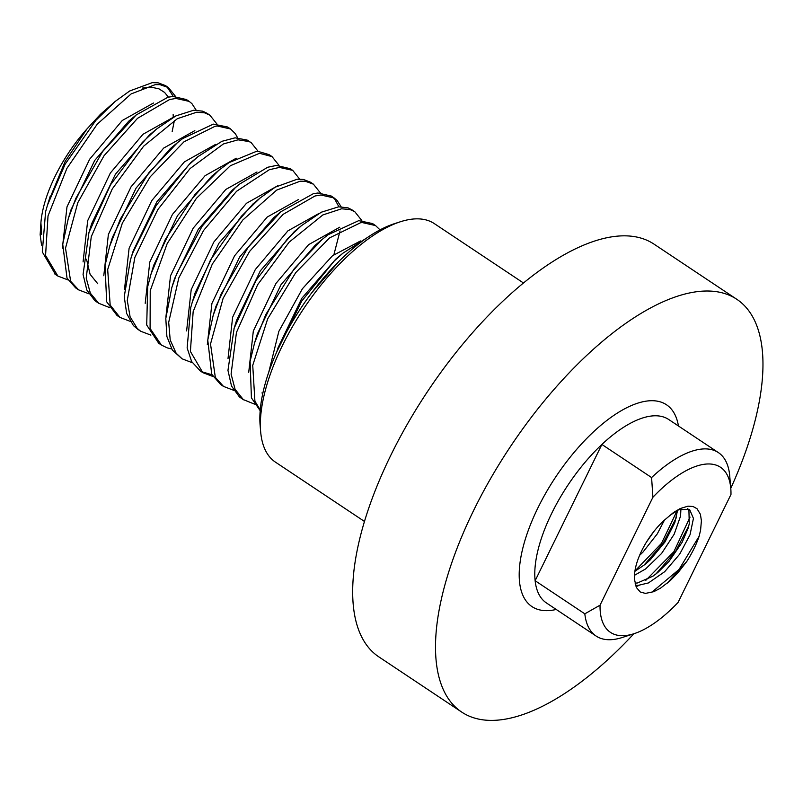 <?xml version="1.0" encoding="UTF-8"?>
<svg xmlns="http://www.w3.org/2000/svg" width="803" height="803" viewBox="0 0 803 803"><rect width="100%" height="100%" fill="white"/><g stroke="black" fill="none" stroke-linecap="round" stroke-linejoin="round"><path stroke-width="1.2" d="M366.881 237.869L342.861 253.236L334.299 260.925L301.687 301.165L277.075 351.222M311.674 292.854L339.077 261.206M260.252 409.921L254.912 401.159L252.734 365.365L267.68 318.831L295.695 272.679L329.511 237.919L360.467 222.782L362.304 222.582L375.533 225.563L372.562 223.575L358.75 220.644L328.136 234.717L322.314 239.304L294.259 268.694L265.783 314.545L254.601 342.871L250.094 361.32L251.419 397.846L260.182 410.714M352.035 209.894L348.07 207.877L338.635 206.813L321.371 212.183L301.496 225.613L287.825 238.411L256.016 280.438L234.145 328.236L227.962 370.384L231.535 386.072L239.374 396.863L241.703 398.539M375.533 225.563L380.02 229.869M254.421 404.1L243.319 399.593L235.078 389.304L231.093 374.057L236.453 332.442L257.673 284.653L289.18 242.115L322.846 214.943L341.586 208.8L350.048 209.533L354.836 211.761L361.802 220.504M331.237 196.042L317.908 193.001L313.341 193.694L280.839 211.761L248.087 247.384L221.106 294.099L213.217 315.218L207.756 340.03L211.711 374.218L220.544 384.426L223.515 386.424M233.733 390.328L223.525 386.414L215.324 377.38L210.516 343.995L223.093 298.385L249.562 251.449L283.068 214.381L314.987 195.992L320.889 194.999L334.128 197.97L337.14 200.509L341.094 206.712M213.006 376.517L202.808 372.632L190.401 351.463L193.152 311.674L212.303 264.087L242.757 220.062L276.664 190.11L300.181 181.197L305.331 181.267L313.421 184.178L310.44 182.191L303.444 179.45L297.22 179.21L275.228 187.179L260.152 197.97L241.382 216.258L210.567 259.831L192.469 301.506L190.743 307.509L187.139 347.91L191.616 361.531L200.379 371.006M201.392 371.608L212.002 374.78M333.928 254.591L340.02 230.933M338.896 206.793L334.851 199.305L332.613 197.076M336.076 258.887L335.865 259.429M276.493 165.418L267.71 167.255L239.344 184.248L235.239 187.802L202.065 226.316L176.72 273.642L171.822 287.564L165.799 318.48L166.894 336.517L172.384 350.138L182.11 358.831L176.108 353.159L170.206 340L168.69 322.354L178.818 277.908L203.601 230.441L236.584 191.275L269.296 169.724L279.474 167.415L292.724 170.377L299.68 179.119M313.421 184.178L320.397 192.921M192.318 362.725L182.11 358.831M269.025 154.608L258.526 151.526L255.796 151.616L228.965 162.658L218.787 170.336L195.009 194.426L165.368 239.314L151.064 273.933L147.692 286.621L146.708 325.044L158.693 343.232M290.184 168.69L276.513 165.418M171.601 348.934L167.215 347.87L161.403 345.039L150.091 328.477L150.231 290.726L167.185 243.59L196.414 198.331L230.361 165.739L258.777 153.604L260.323 153.524L272.006 156.595L278.992 165.338M235.078 137.835L221.879 141.328L197.929 156.665L188.745 164.956L156.224 205.427L132.666 253.126L130.407 259.961L124.244 296.638L126.653 313.461L133.408 325.596L137.815 329.32M150.904 335.132L140.696 331.248L137.253 328.467L130.096 316.814L127.265 300.402L134.874 257.372L157.82 209.613L190.09 168.55L223.405 143.958L238.059 139.822L249.191 141.579L251.309 142.783L258.265 151.526M230.602 128.992L227.62 127.004L213.337 124.124L182.602 138.608L177.373 142.743L148.736 172.886L120.44 218.848L109.67 246.3L105.022 265.532L106.669 301.787L117.017 315.459L119.998 317.446L110.172 305.08L107.682 269.567L122.337 223.134L150.171 176.871L183.967 141.82L215.053 126.282L217.362 126.011L230.602 129.002L235.43 133.79L237.578 137.745M248.749 141.077L247.123 140.063L235.108 137.835M130.196 321.351L119.998 317.436M207.033 113.293L202.768 111.185L193.694 110.242L175.867 115.903L156.565 129.042L142.272 142.492L110.583 184.71L88.952 232.509L83.08 274.465L86.804 289.983L94.794 300.583L96.792 301.988M109.479 307.539L98.749 303.293L90.368 293.205L86.222 278.119L91.261 236.714L112.249 188.936L143.627 146.206L177.343 118.693L196.655 112.229L204.725 112.862L209.894 115.2L216.87 123.943M186.416 99.552L172.966 96.44L167.907 97.243L136.159 114.99L102.583 151.606L75.793 198.401L68.275 218.637L62.734 244.212L67.01 278.099L75.612 287.865M88.792 293.757L78.594 289.853L70.634 281.251L65.515 248.167L77.791 202.687L104.069 155.672L137.514 118.342L169.543 99.562L175.947 98.428L189.197 101.399L191.927 103.657L196.163 110.152M68.064 279.956L57.876 276.071L45.57 255.474L48.019 215.927L66.9 168.379L97.213 124.194L131.14 93.911L155.25 84.636L159.968 84.656L168.479 87.617L165.508 85.62L158.101 82.809L152.269 82.649L129.715 90.97L115.22 101.399L95.838 120.38L65.163 164.123L47.538 204.946L45.59 211.771L42.308 251.941L55.437 274.435M360.507 240.97L332.512 255.735L302.41 288.739L278.862 331.338L268.754 372.231M342.861 253.236L335.774 259.138L301.757 298.385L278.059 347.719L276.955 351.483M339.779 227.199L308.603 244.654L275.981 283.399L253.316 331.057L248.719 372.311M261.929 392.938L262.822 393.36M322.314 239.304L315.188 245.236L281.08 284.563L257.321 334.038L254.601 342.871M319.072 213.387L287.906 230.852L255.294 269.577L232.629 317.225L228.022 358.479M301.496 225.613L294.4 231.515L260.343 270.802L236.624 320.196L233.914 328.999M298.385 199.596L267.208 217.051L234.586 255.786L211.912 303.444L207.304 344.708M280.839 211.761L273.713 217.703L239.655 256.99L215.927 306.395L213.217 315.218M277.647 185.804L246.481 203.279L213.859 242.014L191.204 289.662L186.607 330.906M260.152 197.97L253.045 203.882L218.938 243.209L195.189 292.683L192.469 301.506M256.98 172.003L225.814 189.448L193.192 228.172L170.517 275.82L165.9 317.095M239.344 184.248L232.248 190.16L198.231 229.417L174.532 278.751L171.822 287.564M236.243 158.221L205.066 175.686L172.444 214.431L149.79 262.079L145.202 303.333M218.787 170.336L211.671 176.258L177.543 215.606L153.785 265.1L151.064 273.933M215.565 144.41L184.399 161.865L151.777 200.589L129.102 248.227L124.485 289.502M197.929 156.665L190.843 162.567L156.826 201.824L133.117 251.158L130.407 259.961M194.848 130.628L163.671 148.093L131.05 186.828L108.375 234.486L103.788 275.75M173.639 145.965L170.246 148.675L136.139 188.002L112.39 237.467L109.67 246.3M174.131 116.826L142.964 134.292L110.352 173.016L87.688 220.664L83.08 261.919M156.565 129.042L149.468 134.944L115.411 174.241L91.683 223.646L88.972 232.448M86.523 259.228L90.087 274.275L97.735 283.73M153.443 103.035L122.277 120.49L89.655 159.215L66.98 206.873L62.373 248.147M132.164 118.422L128.771 121.143L94.714 160.429L70.995 209.824L69.761 214.04M639.6 555.355L642.942 552.133L657.286 533.865L664.402 520.173M654.294 530.944L646.515 542.015M687.689 508.51L688.934 510.557L689.255 523.827L688.091 528.284L682.128 542.326L669.029 561.377L657.918 572.398L652.929 576.183L637.502 582.968L635.113 583.159M699.142 536.223A56.21 24.17 -56.3 0 1 686.776 561.468L677.933 572.78L670.073 580.79L660.478 588.187L653.863 591.65L645.431 593.407L640.262 591.982L636.408 587.545L634.882 581.131A46.996 20.205 -56.3 0 1 665.025 519.621L673.506 512.505L680.201 508.54L688.01 506.171L693.029 506.492L697.024 508.711L700.417 514.332L701.4 520.756L700.597 530.05L699.142 536.223L679.047 569.468L651.524 592.484M635.544 585.186L637.963 585.417L648.422 582.948L664.673 571.706L679.669 554.18L690.018 534.788L693.441 518.427L689.556 509.383L678.926 509.604L669.381 515.687M676.337 517.654L663.198 543.079L643.554 565.673M677.26 510.377L661.511 543.33L634.952 570.983M686.776 561.468L666.841 583.58M688.773 525.865L675.624 551.35L655.921 573.994M639.068 585.397L636.026 586.652M690.048 517.082L673.918 551.641L645.833 580.308M634.521 575.289L645.632 568.925L661.582 553.468L674.169 534.236L680.553 516.088L680.934 508.861M677.581 510.226L674.811 522.623L664.994 541.945L650.279 559.832L645.542 564.077L634.902 571.304M652.919 497.238A99.211 42.669 -56.3 0 1 730.79 488.505L729.626 474.784A110.232 47.407 123.7 0 0 718.344 452.571A110.232 47.407 123.7 0 0 651.584 477.554L652.919 497.238L600.042 605.181L584.825 613.833L535.129 580.72A110.232 47.407 -56.3 0 1 551.781 513.177A110.232 47.407 -56.3 0 1 601.889 444.45L651.584 477.554M600.042 605.181A99.211 42.669 -56.3 0 0 634.059 633.687A99.211 42.669 -56.3 0 0 678.093 602.411L730.971 494.467A99.211 42.669 -56.3 0 0 730.79 488.505M718.344 452.571L668.648 419.457A110.232 47.407 -56.3 0 0 601.889 444.45L535.129 580.72A110.232 47.407 -56.3 0 0 546.411 602.933L596.107 636.046A110.232 47.407 123.7 0 0 622.275 637.492L634.059 633.687M584.825 613.833A110.232 47.407 123.7 0 0 596.107 636.046M364.522 521.488L275.469 462.157A143.305 61.63 -56.3 0 1 260.634 431.482A143.305 61.63 -56.3 0 1 303.644 308.723A143.305 61.63 -56.3 0 1 400.356 221.769A143.305 61.63 -56.3 0 1 415.693 218.868A143.305 61.63 -56.3 0 1 434.383 223.646L523.436 282.967M461.725 712.09L378.906 656.914A248.027 106.669 -56.3 0 1 427.658 391.352A248.027 106.669 -56.3 0 1 653.953 244.092L736.773 299.268A248.027 106.669 123.7 0 0 510.477 446.538A248.027 106.669 123.7 0 0 461.725 712.09A248.027 106.669 123.7 0 0 494.086 720.351A248.027 106.669 123.7 0 0 633.888 633.738M400.356 221.769L394.474 223.666A137.795 59.261 123.7 0 0 301.476 307.288A137.795 59.261 123.7 0 0 260.122 425.309L260.634 431.482M730.77 488.324A248.027 106.669 123.7 0 0 736.773 299.268M115.22 101.399L100.415 114.347L86.885 129.042L65.184 161.333L49.023 200.338M142.181 88.089L151.155 87.166L158.964 88.832L164.595 92.445L168.409 97.123M173.147 114.548L173.237 116.987M172.163 131.572L174.381 120.53M173.267 96.42L166.924 86.694M41.545 245.116L40.15 234.707L40.903 222.893A93.359 40.15 -56.3 0 1 86.854 129.072M40.903 222.893L41.676 234.335M168.479 87.617L175.466 96.36M678.455 425.991A121.253 52.145 123.7 0 0 621.141 410.765A121.253 52.145 123.7 0 0 537.93 507.857A121.253 52.145 123.7 0 0 556.208 609.467M241.241 398.228L243.67 399.844M351.855 209.774L354.836 211.761M199.837 370.635L202.376 372.331M331.147 195.982L333.907 197.819M158.422 343.052L161.403 345.039M289.732 168.389L292.272 170.085M137.714 329.25L140.324 330.987M269.035 154.598L272.016 156.585M248.328 140.806L250.887 142.512M96.31 301.667L98.729 303.283M75.602 287.865L78.584 289.853M206.913 113.213L209.894 115.2M54.895 274.074L57.475 275.79M186.216 99.421L188.926 101.228M278.059 347.719L276.774 351.885M170.246 148.675L177.373 142.743M128.771 121.143L135.888 115.21M70.995 209.824L68.275 218.637M50.258 196.123L47.538 204.946"/></g></svg>
